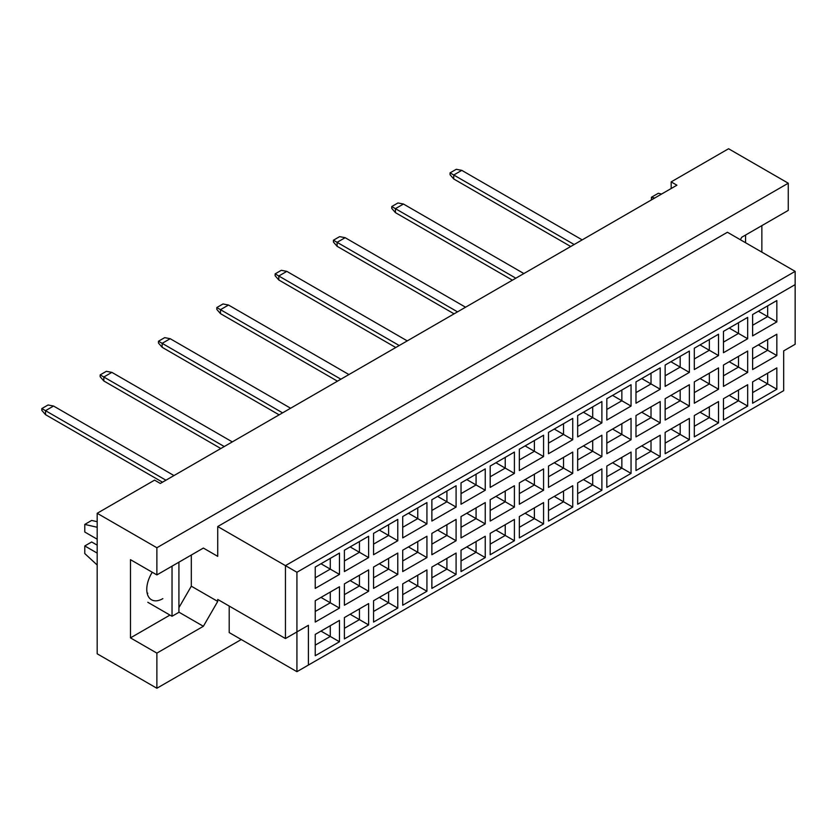 <?xml version="1.0" encoding="UTF-8"?>
<svg xmlns="http://www.w3.org/2000/svg" width="837" height="837" viewBox="0 0 837 837"><rect width="100%" height="100%" fill="white"/><g stroke="black" fill="none" stroke-linecap="round" stroke-linejoin="round"><path stroke-width="1.26" d="M740.337 239.717L741.77 237.227L788.266 210.39L788.266 183.209L728.567 148.745L671.169 181.891L676.913 185.197L160.317 483.451L154.583 480.135L97.186 513.28L97.186 653.791L156.875 688.255L241.255 639.541M156.875 574.914L130.478 559.671L130.478 637.878L156.875 653.122L203.37 626.285L217.725 601.426L217.725 599.438L285.448 638.537L285.448 565.634L795.15 271.366L727.416 232.257L217.725 526.536L217.725 556.354L203.37 548.068L156.875 574.914L156.875 547.743L788.266 183.209M97.186 513.28L156.875 547.743M156.875 653.122L156.875 688.255M761.858 252.146L761.858 225.634M671.169 181.891L671.169 188.513M285.448 638.537L308.414 625.291L308.414 665.049L783.673 390.659L783.673 350.902L795.15 344.269L795.15 284.622L296.926 572.267L296.926 671.682L229.202 632.573L229.202 606.061M217.725 526.536L296.926 572.267M203.37 548.068L217.725 556.354M178.919 607.662L191.317 586.182L191.317 555.036M191.317 586.182L217.725 601.426M315.235 567.057L339.466 553.079L339.466 574.423L315.235 588.401L315.235 567.057M315.235 600.725L339.466 586.747L339.466 608.091L315.235 622.069L315.235 600.725M315.235 634.404L339.466 620.416L339.466 641.759L315.235 655.737L315.235 634.404M344.394 550.223L368.625 536.245L368.625 557.588L344.394 571.566L344.394 550.223M344.394 583.891L368.625 569.913L368.625 591.257L344.394 605.235L344.394 583.891M344.394 617.57L368.625 603.582L368.625 624.925L344.394 638.903L344.394 617.57M373.553 533.389L397.784 519.411L397.784 540.744L373.553 554.732L373.553 533.389M373.553 567.057L397.784 553.079L397.784 574.423L373.553 588.401L373.553 567.057M373.553 600.736L397.784 586.747L397.784 608.091L373.553 622.069L373.553 600.736M402.712 516.555L426.933 502.577L426.933 523.91L402.712 537.898L402.712 516.555M402.712 550.223L426.933 536.245L426.933 557.588L402.712 571.566L402.712 550.223M402.712 583.891L426.933 569.913L426.933 591.257L402.712 605.235L402.712 583.891M431.871 499.72L456.092 485.742L456.092 507.076L431.871 521.064L431.871 499.72M431.871 533.389L456.092 519.411L456.092 540.754L431.871 554.732L431.871 533.389M431.871 567.057L456.092 553.079L456.092 574.423L431.871 588.401L431.871 567.057M461.03 482.886L485.251 468.908L485.251 490.241L461.03 504.23L461.03 482.886M461.03 516.555L485.251 502.577L485.251 523.91L461.03 537.898L461.03 516.555M461.03 550.223L485.251 536.245L485.251 557.588L461.03 571.566L461.03 550.223M490.189 466.052L514.41 452.074L514.41 473.407L490.189 487.396L490.189 466.052M490.189 499.72L514.41 485.742L514.41 507.076L490.189 521.064L490.189 499.72M490.189 533.389L514.41 519.411L514.41 540.754L490.189 554.732L490.189 533.389M519.348 449.218L543.569 435.23L543.569 456.573L519.348 470.561L519.348 449.218M519.348 482.886L543.569 468.908L543.569 490.241L519.348 504.23L519.348 482.886M519.348 516.555L543.569 502.577L543.569 523.92L519.348 537.898L519.348 516.555M548.507 432.384L572.728 418.395L572.728 439.739L548.507 453.727L548.507 432.384M548.507 466.052L572.728 452.074L572.728 473.407L548.507 487.396L548.507 466.052M548.507 499.72L572.728 485.742L572.728 507.076L548.507 521.064L548.507 499.72M577.666 415.55L601.887 401.561L601.887 422.905L577.666 436.893L577.666 415.55M577.666 449.218L601.887 435.24L601.887 456.573L577.666 470.561L577.666 449.218M577.666 482.886L601.887 468.908L601.887 490.241L577.666 504.23L577.666 482.886M606.825 398.715L631.046 384.727L631.046 406.071L606.825 420.059L606.825 398.715M606.825 432.384L631.046 418.395L631.046 439.739L606.825 453.727L606.825 432.384M606.825 466.052L631.046 452.074L631.046 473.407L606.825 487.396L606.825 466.052M635.984 381.881L660.205 367.893L660.205 389.236L635.984 403.225L635.984 381.881M635.984 415.55L660.205 401.561L660.205 422.905L635.984 436.893L635.984 415.55M635.984 449.218L660.205 435.24L660.205 456.573L635.984 470.561L635.984 449.218M665.143 365.047L689.364 351.059L689.364 372.402L665.143 386.391L665.143 365.047M665.143 398.715L689.364 384.727L689.364 406.071L665.143 420.059L665.143 398.715M665.143 432.384L689.364 418.406L689.364 439.739L665.143 453.727L665.143 432.384M694.302 348.213L718.523 334.225L718.523 355.568L694.302 369.556L694.302 348.213M694.302 381.881L718.523 367.893L718.523 389.236L694.302 403.225L694.302 381.881M694.302 415.55L718.523 401.561L718.523 422.905L694.302 436.893L694.302 415.55M723.461 331.379L747.682 317.39L747.682 338.734L723.461 352.722L723.461 331.379M723.461 365.047L747.682 351.059L747.682 372.402L723.461 386.391L723.461 365.047M723.461 398.715L747.682 384.727L747.682 406.071L723.461 420.059L723.461 398.715M752.62 314.545L776.841 300.556L776.841 321.9L752.62 335.888L752.62 314.545M752.62 348.213L776.841 334.225L776.841 355.568L752.62 369.556L752.62 348.213M752.62 381.881L776.841 367.893L776.841 389.236L752.62 403.225L752.62 381.881M178.919 612.161L203.37 626.285M130.478 637.878L169.963 615.08M152.25 572.246A22.725 13.12 120 0 0 151.487 599.773A22.725 13.12 120 0 0 162.849 598.643M758.353 378.565L767.655 383.932L767.655 373.197L776.841 367.893M752.62 392.616L767.655 383.932L776.841 389.236M758.353 344.896L767.655 350.264L767.655 339.529L776.841 334.225M752.62 358.947L767.655 350.264L776.841 355.568M758.353 311.228L767.655 316.595L767.655 305.861L776.841 300.556M752.62 325.279L767.655 316.595L776.841 321.9M729.194 395.399L738.496 400.777L738.496 390.032L747.682 384.727M723.461 409.45L738.496 400.777L747.682 406.071M729.194 361.73L738.496 367.098L738.496 356.363L747.682 351.059M723.461 375.782L738.496 367.098L747.682 372.402M729.194 328.062L738.496 333.429L738.496 322.695L747.682 317.39M723.461 342.113L738.496 333.429L747.682 338.734M700.035 412.233L709.337 417.611L709.337 406.866L718.523 401.561M694.302 426.284L709.337 417.611L718.523 422.905M700.035 378.565L709.337 383.932L709.337 373.197L718.523 367.893M694.302 392.616L709.337 383.932L718.523 389.236M700.035 344.896L709.337 350.264L709.337 339.529L718.523 334.225M694.302 358.947L709.337 350.264L718.523 355.568M670.887 429.067L680.178 434.445L680.178 423.7L689.364 418.406M665.143 443.118L680.178 434.445L689.364 439.739M670.887 395.399L680.178 400.766L680.178 390.032L689.364 384.727M665.143 409.45L680.178 400.766L689.364 406.071M670.887 361.73L680.178 367.098L680.178 356.363L689.364 351.059M665.143 375.782L680.178 367.098L689.364 372.402M641.728 445.901L651.019 451.279L651.019 440.534L660.205 435.24M635.984 459.952L651.019 451.279L660.205 456.573M641.728 412.233L651.019 417.6L651.019 406.866L660.205 401.561M635.984 426.284L651.019 417.6L660.205 422.905M641.728 378.565L651.019 383.932L651.019 373.197L660.205 367.893M635.984 392.616L651.019 383.932L660.205 389.236M612.569 462.746L621.86 468.113L621.86 457.368L631.046 452.074M606.825 476.787L621.86 468.113L631.046 473.407M612.569 429.067L621.86 434.445L621.86 423.7L631.046 418.395M606.825 443.118L621.86 434.445L631.046 439.739M612.569 395.399L621.86 400.766L621.86 390.032L631.046 384.727M606.825 409.45L621.86 400.766L631.046 406.071M583.41 479.58L592.701 484.947L592.701 474.202L601.887 468.908M577.666 493.631L592.701 484.947L601.887 490.241M583.41 445.901L592.701 451.279L592.701 440.534L601.887 435.24M577.666 459.952L592.701 451.279L601.887 456.573M583.41 412.233L592.701 417.6L592.701 406.866L601.887 401.561M577.666 426.284L592.701 417.6L601.887 422.905M554.251 496.414L563.542 501.781L563.542 491.037L572.728 485.742M548.507 510.465L563.542 501.781L572.728 507.076M554.251 462.735L563.542 468.113L563.542 457.368L572.728 452.074M548.507 476.787L563.542 468.113L572.728 473.407M554.251 429.067L563.542 434.434L563.542 423.7L572.728 418.395M548.507 443.118L563.542 434.434L572.728 439.739M525.092 513.248L534.393 518.616L534.393 507.871L543.569 502.577M519.348 527.3L534.393 518.616L543.569 523.92M525.092 479.57L534.393 484.947L534.393 474.202L543.569 468.908M519.348 493.621L534.393 484.947L543.569 490.241M525.092 445.901L534.393 451.279L534.393 440.534L543.569 435.23M519.348 459.952L534.393 451.279L543.569 456.573M495.933 530.083L505.234 535.45L505.234 524.715L514.41 519.411M490.189 544.134L505.234 535.45L514.41 540.754M495.933 496.414L505.234 501.781L505.234 491.037L514.41 485.742M490.189 510.465L505.234 501.781L514.41 507.076M495.933 462.735L505.234 468.113L505.234 457.368L514.41 452.074M490.189 476.787L505.234 468.113L514.41 473.407M466.774 546.917L476.075 552.284L476.075 541.549L485.251 536.245M461.03 560.968L476.075 552.284L485.251 557.588M466.774 513.248L476.075 518.616L476.075 507.871L485.251 502.577M461.03 527.3L476.075 518.616L485.251 523.91M466.774 479.57L476.075 484.947L476.075 474.202L485.251 468.908M461.03 493.621L476.075 484.947L485.251 490.241M437.615 563.751L446.916 569.118L446.916 558.384L456.092 553.079M431.871 577.802L446.916 569.118L456.092 574.423M437.615 530.083L446.916 535.45L446.916 524.705L456.092 519.411M431.871 544.134L446.916 535.45L456.092 540.754M437.615 496.404L446.916 501.781L446.916 491.037L456.092 485.742M431.871 510.455L446.916 501.781L456.092 507.076M408.456 580.585L417.757 585.952L417.757 575.218L426.933 569.913M402.712 594.636L417.757 585.952L426.933 591.257M408.456 546.917L417.757 552.284L417.757 541.549L426.933 536.245M402.712 560.968L417.757 552.284L426.933 557.588M408.456 513.248L417.757 518.616L417.757 507.871L426.933 502.577M402.712 527.3L417.757 518.616L426.933 523.91M379.297 597.419L388.598 602.786L388.598 592.052L397.784 586.747M373.553 611.47L388.598 602.786L397.784 608.091M379.297 563.751L388.598 569.118L388.598 558.384L397.784 553.079M373.553 577.802L388.598 569.118L397.784 574.423M379.297 530.083L388.598 535.45L388.598 524.705L397.784 519.411M373.553 544.134L388.598 535.45L397.784 540.744M350.138 614.253L359.439 619.621L359.439 608.886L368.625 603.582M344.394 628.305L359.439 619.621L368.625 624.925M350.138 580.585L359.439 585.952L359.439 575.218L368.625 569.913M344.394 594.636L359.439 585.952L368.625 591.257M350.138 546.917L359.439 552.284L359.439 541.539L368.625 536.245M344.394 560.968L359.439 552.284L368.625 557.588M320.979 631.088L330.28 636.455L330.28 625.72L339.466 620.416M315.235 645.139L330.28 636.455L339.466 641.759M320.979 597.419L330.28 602.786L330.28 592.052L339.466 586.747M315.235 611.47L330.28 602.786L339.466 608.091M320.979 563.751L330.28 569.118L330.28 558.373L339.466 553.079M315.235 577.802L330.28 569.118L339.466 574.423M296.926 671.682L308.414 665.049M795.15 284.622L795.15 271.366M296.926 631.914L308.414 625.291M574.161 244.519L453.738 174.996L453.738 178.972L570.719 246.507M453.738 178.972L450.065 174.734L450.065 172.872L456.27 169.294L461.783 170.361L582.196 239.884M461.783 170.361L453.738 174.996L450.065 172.872M515.843 278.187L395.43 208.664L395.43 212.64L512.401 280.175M395.43 212.64L391.747 208.403L391.747 206.54L397.952 202.962L403.465 204.029L523.878 273.553M403.465 204.029L395.43 208.664L391.747 206.54M457.536 311.856L337.112 242.332L337.112 246.308L454.083 313.844M337.112 246.308L333.44 242.071L333.44 240.209L339.634 236.63L345.147 237.698L465.571 307.221M345.147 237.698L337.112 242.332L333.44 240.209M399.218 345.524L278.794 276.001L278.794 279.976L395.765 347.512M278.794 279.976L275.122 275.739L275.122 273.877L281.316 270.299L286.829 271.366L407.253 340.889M286.829 271.366L278.794 276.001L275.122 273.877M340.9 379.192L220.476 309.669L220.476 313.645L337.457 381.18M220.476 313.645L216.804 309.408L216.804 307.556L222.998 303.967L228.511 305.034L348.935 374.557M228.511 305.034L220.476 309.669L216.804 307.556M745.558 235.04L745.558 242.73M651.427 199.917L651.427 197.26L658.311 193.284L661.586 194.048M651.427 197.26L654.701 198.024M172.035 566.168L172.035 616.273L178.919 612.297L178.919 562.192M172.035 616.273L147.804 602.284M97.186 539.195L84.788 532.029L84.788 524.412L91.672 520.436L97.186 521.702M84.788 524.412L97.186 527.279M97.186 565.027L84.788 553.571L84.788 545.954L91.672 541.978L97.186 545.159M84.788 545.954L97.186 553.111M147.804 593.276L147.092 592.858M282.582 412.861L162.158 343.337L162.158 347.313L279.139 414.859M162.158 347.313L158.486 343.076L158.486 341.224L164.68 337.646L170.193 338.703L290.617 408.226M170.193 338.703L162.158 343.337L158.486 341.224M224.264 446.539L103.84 377.006L103.84 380.981L220.822 448.527M103.84 380.981L100.168 376.744L100.168 374.892L106.362 371.314L111.876 372.371L232.299 441.894M111.876 372.371L103.84 377.006L100.168 374.892M165.946 480.208L45.522 410.674L45.522 414.66L162.504 482.196M45.522 414.66L41.85 410.412L41.85 408.561L48.054 404.982L53.558 406.039L173.981 475.562M53.558 406.039L45.522 410.674L41.85 408.561"/></g></svg>
